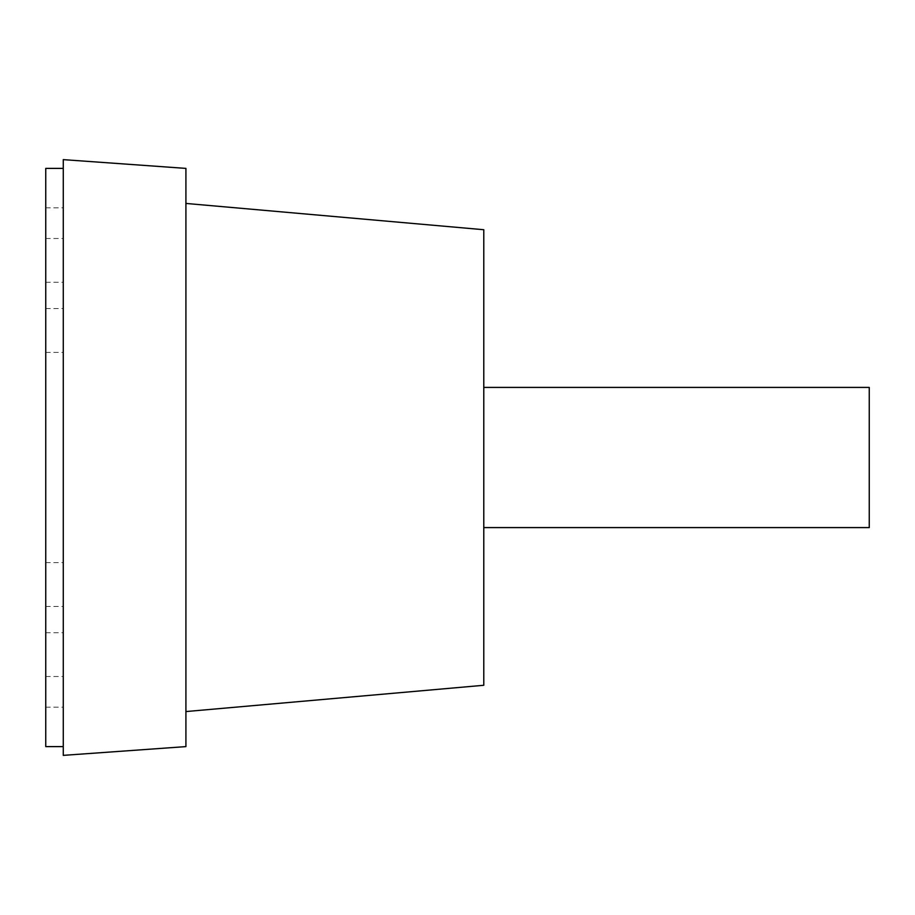 <?xml version="1.0" encoding="UTF-8"?>
<svg xmlns="http://www.w3.org/2000/svg" width="915" height="915" viewBox="0 0 915 915"><rect width="100%" height="100%" fill="white"/><g stroke="black" fill="none" stroke-linecap="round" stroke-linejoin="round"><path stroke-width="0.69" stroke-dasharray="4.58 3.43" d="M63.272 755.367L63.272 159.633M45.75 457.5L45.75 207.819L45.75 457.5M45.75 168.394L45.75 746.606M869.25 527.589L869.25 387.411M483.783 229.722L483.783 685.278M185.917 168.394L185.917 746.606M63.272 457.5L63.272 168.394L63.272 457.5M45.75 676.517L63.272 676.517M45.75 238.483L63.272 238.483M45.75 707.181L63.272 707.181M45.75 207.819L63.272 207.819M45.75 606.428L63.272 606.428M45.75 308.572L63.272 308.572M45.75 632.711L63.272 632.711M45.75 282.289L63.272 282.289M45.75 562.622L63.272 562.622M45.75 352.378L63.272 352.378"/><path stroke-width="1.37" d="M63.272 746.606L45.75 746.606L45.75 168.394L63.272 168.394M483.783 387.411L869.25 387.411L869.25 527.589L483.783 527.589M185.917 711.561L483.783 685.278L483.783 229.722L185.917 203.439M63.272 159.633L63.272 755.367L185.917 746.606L185.917 168.394L63.272 159.633"/></g></svg>

